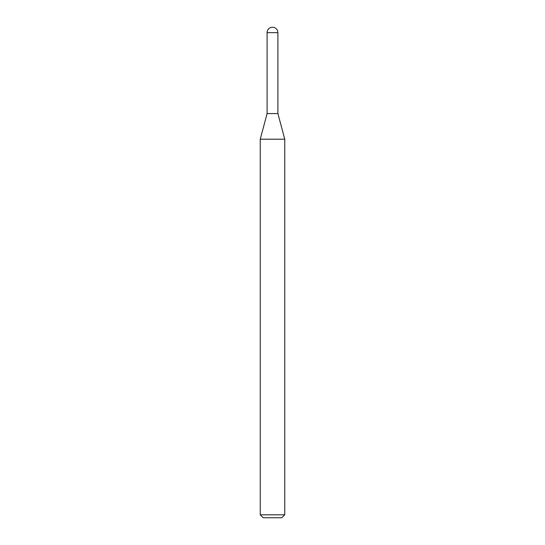 <?xml version="1.0" encoding="UTF-8"?>
<svg xmlns="http://www.w3.org/2000/svg" width="545" height="545" viewBox="0 0 545 545"><rect width="100%" height="100%" fill="white"/><g stroke="black" fill="none" stroke-linecap="round" stroke-linejoin="round"><path stroke-width="0.41" stroke-dasharray="2.73 2.04" d="M263.18 517.75L281.82 517.75M260.238 514.807L284.762 514.807M260.238 139.207L284.762 139.207M267.104 32.646L277.896 32.646"/><path stroke-width="0.82" d="M260.238 139.207L284.762 139.207L277.896 113.578L267.104 113.578L277.896 113.578L277.896 32.646L267.104 32.646L267.104 113.578L260.238 139.207L260.238 514.807L284.762 514.807L281.82 517.75L263.18 517.75L260.238 514.807M277.896 32.646A5.396 5.396 0 0 0 272.5 27.25A5.396 5.396 0 0 0 267.104 32.646M284.762 139.207L284.762 514.807"/></g></svg>
